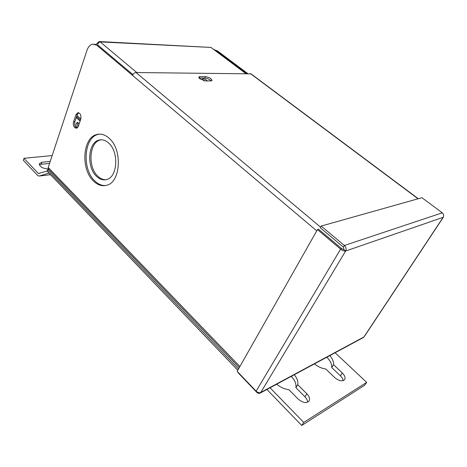<?xml version="1.0" encoding="UTF-8"?>
<svg xmlns="http://www.w3.org/2000/svg" width="467" height="467" viewBox="0 0 467 467"><rect width="100%" height="100%" fill="white"/><g stroke="black" fill="none" stroke-linecap="round" stroke-linejoin="round"><path stroke-width="0.7" d="M101.193 139.796L100.393 139.96C89.244 142.166 87.574 166.912 97.714 176.082C100.306 178.61 103.067 179.807 106.003 179.684M96.447 176.252C99.71 179.392 103.131 180.478 106.71 179.503C117.567 177.133 119.108 151.991 108.723 143.124C105.618 140.293 102.413 139.277 99.115 140.065C87.971 142.277 86.302 167.058 96.447 176.252M99.524 134.122L98.298 134.356C83.902 137.17 81.748 168.972 94.743 180.846C98.169 184.214 101.829 185.773 105.723 185.522M93.47 181.021C97.696 185.13 102.139 186.537 106.791 185.241C120.702 182.165 122.652 149.714 109.243 138.355C105.279 134.77 101.205 133.469 97.008 134.455C82.618 137.269 80.476 169.124 93.47 181.021M78.725 112.769L77.271 114.608L74.848 121.747C74.265 124.035 74.644 125.967 75.998 127.544L76.915 128.116M80.756 119.178C81.363 115.273 80.371 113.119 77.779 112.71L75.981 114.672L73.564 121.823C72.975 124.105 73.36 126.043 74.714 127.625L76.57 128.244L78.298 126.341L80.756 119.178M199.035 78.053L204.925 78.047C207.412 78.322 209.496 79.273 211.177 80.908M205.521 76.646L199.899 76.623L198.72 77.084L199.783 78.771L205.363 80.931L210.967 80.914L212.088 80.47C211.446 78.59 209.257 77.318 205.521 76.646L204.925 78.047M214.3 49.73L217.534 50.956L214.487 49.87M94.416 44.196L98.496 45.62L92.793 44.172C90.178 44.704 88.24 46.753 86.979 50.319L48.224 167.495L239.886 366.542M132.897 74.615L98.496 45.62M97.183 45.562L132.523 75.391C133.317 73.646 134.478 72.689 136.014 72.531L251.036 73.862L418.298 198.726M217.534 50.956L247.714 73.552M216.606 50.915L246.804 73.541M52.164 155.569L23.975 158.295L38.341 173.496L47.044 171.056L47.447 169.83L238.514 368.965M47.039 171.074L237.785 370.255M48.947 169.655L47.447 169.83M48.586 169.282L48.224 167.495M238.129 372.345L237.972 372.619L256.844 392.368L257.095 391.941M256.844 392.368C258 393.442 259.103 393.687 260.154 393.109L260.802 392.438C259.319 393.027 257.761 392.607 256.132 391.177L237.172 371.341L317.461 229.595L318.622 229.262L341.762 248.724L344.021 249.693L345.615 251.036C346.526 249.016 346.117 247.166 344.395 245.479L343.403 247.142L320.245 227.727L321.185 226.069L421.934 197.704L442.284 212.829C443.732 214.166 444.018 215.666 443.125 217.342L443.463 216.676M443.405 217.132L364.231 336.701L363.11 337.676M341.762 248.724L340.624 249.109L317.461 229.595M256.132 391.177L340.624 249.109C342.527 250.633 344.191 251.275 345.615 251.036L260.802 392.438L363.933 336.964L443.125 217.342L345.615 251.036M321.185 226.069L344.395 245.479L442.284 212.829M344.021 249.693L343.403 247.142M23.975 158.295L23.35 160.315L37.681 175.528L39.129 176.065L48.977 173.099M50.238 161.407L41.878 162.277L39.281 163.771C39.829 166.894 42.806 168.599 48.229 168.873L48.247 168.873M49.584 163.38L41.236 164.267L39.339 164.874M79.11 123.977L77.23 122.407L76.115 123.627C75.707 125.617 76.162 126.977 77.481 127.713M78.065 122.547L77.394 123.551L77.966 127.082M76.284 117.521L80.09 121.122M76.611 116.552L80.423 120.153M207.295 80.925L206.636 80.178C204.645 78.917 203.221 78.561 202.363 79.104L203.857 80.715M245.759 73.535L210.961 47.436L246.051 73.535M80.809 119.021L76.997 115.425M97.656 44.768L97.597 44.978C98.128 43.203 98.992 42.176 100.183 41.907L136.773 72.537M98.058 43.717L97.44 43.197L96.033 44.207M97.44 43.197L99.022 41.54L100.183 41.907L210.961 47.436L99.541 41.563M204.949 80.908L203.186 80.295M329.801 355.609C332.609 358.854 333.847 361.872 333.531 364.657L331.681 367.5L340.437 375.853C342.095 377.476 343.006 379.087 343.169 380.687M333.531 364.657L342.323 373.01C344.821 375.561 345.603 377.762 344.675 379.624C342.323 381.737 338.984 381.031 334.641 377.517L325.779 369C321.909 368.51 318.126 366.805 314.425 363.886M294.292 374.727C297.152 378.276 298.308 381.597 297.753 384.697L306.866 393.809C309.387 396.518 310.123 398.917 309.078 401.007C306.381 403.546 302.709 402.869 298.057 398.981L288.869 389.676C284.619 389.204 280.556 387.388 276.68 384.213M297.753 384.697L295.88 387.68L304.945 396.792C306.696 398.602 307.59 400.406 307.63 402.204M335.113 352.748L366.683 382.374L364.745 385.176L301.735 425.472L266.908 389.478M291.262 376.361C294.94 380.296 296.475 384.072 295.88 387.68M326.83 357.208C330.397 360.822 332.014 364.254 331.681 367.5M366.683 382.374L303.743 422.419L301.735 425.472M303.743 422.419L270.072 387.773M77.271 114.608L75.981 114.672M74.848 121.747L73.564 121.823M199.31 78.042L199.899 76.623M316.737 230.867L132.523 75.391M136.014 72.531L320.578 227.143M418.058 198.796L250.376 73.576M38.341 173.496L39.485 173.362M39.146 176.059L50.5 174.687L39.129 176.065M41.236 164.267L41.878 162.277M342.323 373.01L340.437 375.853M306.866 393.809L304.945 396.792M78.368 112.681L77.779 112.71M239.273 367.628L48.334 169.025M98.298 134.356L97.008 134.455M100.393 139.96L99.115 140.065M363.355 337.542L260.154 393.109M77.598 122.383L77.23 122.407"/></g></svg>
